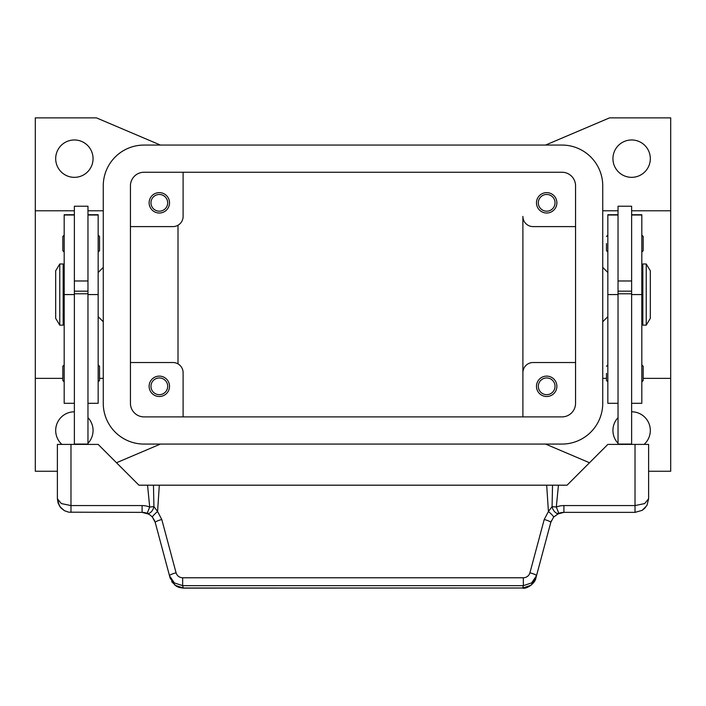 <?xml version="1.0" encoding="UTF-8"?>
<svg xmlns="http://www.w3.org/2000/svg" width="706" height="706" viewBox="0 0 706 706"><rect width="100%" height="100%" fill="white"/><g stroke="black" fill="none" stroke-linecap="round" stroke-linejoin="round"><path stroke-width="1.06" d="M130.442 185.837A13.59 13.59 0 0 1 144.033 172.246L561.967 172.246A13.59 13.59 0 0 1 575.558 185.837L575.558 403.302A13.59 13.59 0 0 1 561.967 416.893L144.033 416.893A13.59 13.59 0 0 1 130.442 403.302L130.442 185.837M103.261 185.837A40.772 40.772 0 0 1 144.033 145.065L561.967 145.065A40.772 40.772 0 0 1 602.739 185.837L602.739 403.302A40.772 40.772 0 0 1 561.967 444.074L144.033 444.074A40.772 40.772 0 0 1 103.261 403.302L103.261 185.837M93.06 158.656A18.691 18.691 0 0 1 74.377 177.338A18.691 18.691 0 0 1 55.686 158.656A18.691 18.691 0 0 1 74.377 139.964A18.691 18.691 0 0 1 93.06 158.656M87.968 417.652A18.691 18.691 0 0 1 87.968 443.306M61.916 444.409A18.691 18.691 0 0 1 74.377 411.792M631.623 411.792A18.691 18.691 0 0 1 644.084 444.409M618.032 443.306A18.691 18.691 0 0 1 618.032 417.652M650.314 158.656A18.691 18.691 0 0 1 631.623 177.338A18.691 18.691 0 0 1 612.94 158.656A18.691 18.691 0 0 1 631.623 139.964A18.691 18.691 0 0 1 650.314 158.656M538.316 202.825A8.357 8.357 0 0 0 546.682 211.182A8.357 8.357 0 0 0 555.04 202.825A8.357 8.357 0 0 0 546.682 194.468A8.357 8.357 0 0 0 538.316 202.825M556.875 202.825A10.193 10.193 0 0 1 546.682 213.018A10.193 10.193 0 0 1 536.481 202.825A10.193 10.193 0 0 1 546.682 192.632A10.193 10.193 0 0 1 556.875 202.825M150.96 386.306A8.357 8.357 0 0 0 159.318 394.672A8.357 8.357 0 0 0 167.684 386.306A8.357 8.357 0 0 0 159.318 377.948A8.357 8.357 0 0 0 150.96 386.306M169.519 386.306A10.193 10.193 0 0 1 159.318 396.507A10.193 10.193 0 0 1 149.125 386.306A10.193 10.193 0 0 1 159.318 376.113A10.193 10.193 0 0 1 169.519 386.306M150.96 202.825A8.357 8.357 0 0 0 159.318 211.182A8.357 8.357 0 0 0 167.684 202.825A8.357 8.357 0 0 0 159.318 194.468A8.357 8.357 0 0 0 150.96 202.825M169.519 202.825A10.193 10.193 0 0 1 159.318 213.018A10.193 10.193 0 0 1 149.125 202.825A10.193 10.193 0 0 1 159.318 192.632A10.193 10.193 0 0 1 169.519 202.825M538.316 386.306A8.357 8.357 0 0 0 546.682 394.672A8.357 8.357 0 0 0 555.04 386.306A8.357 8.357 0 0 0 546.682 377.948A8.357 8.357 0 0 0 538.316 386.306M556.875 386.306A10.193 10.193 0 0 1 546.682 396.507A10.193 10.193 0 0 1 536.481 386.306A10.193 10.193 0 0 1 546.682 376.113A10.193 10.193 0 0 1 556.875 386.306M602.739 267.389L607.84 272.481M607.84 316.65L602.739 321.751M103.261 267.389L98.16 272.481M98.16 316.65L103.261 321.751M646.237 263.991L650.314 270.786L650.314 318.353L646.237 325.148L642.839 325.148L642.839 263.991L646.237 263.991L646.237 325.148M641.816 277.582L642.839 277.582M642.839 311.558L641.816 311.558M618.032 444.409L618.032 206.223L631.623 206.223L631.623 444.409M631.623 280.979L618.032 280.979M606.48 243.596L606.48 250.736L606.48 243.596M643.175 236.466L643.175 243.596L643.175 236.466L641.816 235.107M606.48 373.395L606.48 380.534L606.48 373.395M643.175 366.264L643.175 373.395L643.175 366.264L641.816 364.905M59.763 263.991L55.686 270.786L55.686 318.353L59.763 325.148L63.161 325.148L63.161 263.991L59.763 263.991L59.763 325.148M64.184 277.582L63.161 277.582M63.161 311.558L64.184 311.558M74.377 214.721L64.184 214.721L64.184 403.302L74.377 403.302M87.968 214.721L98.16 214.721L98.16 403.302L87.968 403.302M87.968 444.409L87.968 206.223L74.377 206.223L74.377 444.409M74.377 280.979L87.968 280.979M98.16 235.107L99.52 236.466L99.52 250.736L98.16 252.095M64.184 235.107L62.825 236.466L62.825 250.736L64.184 252.095M98.16 364.905L99.52 366.264L99.52 380.534L98.16 381.893M64.184 364.905L62.825 366.264L62.825 380.534L64.184 381.893M154.658 520.763L152.417 517.119L155.223 522.44L169.502 575.734L174.356 582.909L182.651 585.653L523.349 585.653L523.349 577.782L182.651 577.782L182.651 585.653L183.278 588.124L522.722 588.019L183.278 588.019L174.982 585.265L170.137 578.099L169.502 575.734A6.795 1.138 165 0 1 171.32 574.402A6.795 1.138 165 0 1 176.068 572.795L161.789 519.501A6.795 1.138 165 0 0 157.041 521.107A6.795 1.138 165 0 0 155.223 522.44M150.369 515.177L152.417 517.119A6.795 0.9 139.4 0 1 157.579 511.523L153.926 506.617A6.795 3.936 111.9 0 1 153.829 507.04A6.795 3.936 111.9 0 1 147.166 513.35L150.369 515.177M522.722 588.107C526.905 589.325 535.36 582.953 535.863 578.099L550.777 522.44L553.583 517.119L558.834 513.35A13.59 13.59 0 0 1 563.9 512.371L635.021 512.371L642.142 510.359L644.631 508.391L647.102 505.011L648.611 498.78L644.631 503.581L635.021 505.575L563.9 505.575A20.386 20.386 0 0 0 556.302 507.04L552.074 506.617L548.421 511.523L544.211 519.501L529.932 572.795C528.873 575.919 526.685 577.579 523.349 577.782M647.102 505.011L648.611 498.78L648.611 444.409L607.84 444.409L567.068 485.19L552.533 485.19L552.074 506.617A6.795 3.936 -111.9 0 0 552.171 507.04A6.795 3.936 -111.9 0 0 558.834 513.35L556.302 507.04L558.446 485.19M535.863 578.099L531.018 585.265L522.722 588.019L523.349 585.653L531.644 582.909L536.498 575.734A6.795 1.138 -165 0 0 534.68 574.402A6.795 1.138 -165 0 0 529.932 572.795M142.1 505.575L70.979 505.575L61.369 503.581L57.389 498.78L58.148 503.272L60.84 507.835L64.405 510.676L68.703 512.177L142.1 512.371A13.59 13.59 0 0 1 147.166 513.35L149.698 507.04A20.386 20.386 0 0 0 142.1 505.575L142.1 512.371L148.834 514.153M70.979 512.371L70.979 444.409L57.389 444.409L57.389 498.78L59.445 505.973M161.789 519.501L157.579 511.523L159.318 485.19L153.467 485.19L153.926 506.617L149.698 507.04L147.554 485.19L138.932 485.19L98.16 444.409L70.979 444.409M551.342 520.763L550.777 522.44A6.795 1.138 -165 0 0 548.959 521.107A6.795 1.138 -165 0 0 544.211 519.501M553.583 517.119A6.795 0.9 -139.4 0 0 548.421 511.523L546.682 485.19L159.318 485.19M153.467 485.19L147.554 485.19M546.682 485.19L552.533 485.19M87.968 444.074L74.377 444.074M87.968 293.784L74.377 293.784M87.968 291.172L74.377 291.172M618.032 444.074L631.623 444.074M618.032 293.784L631.623 293.784M618.032 291.172L631.623 291.172M643.175 373.395L643.175 380.534L643.175 373.395M643.175 243.596L643.175 250.736L643.175 243.596M618.032 214.721L607.84 214.721L607.84 403.302L618.032 403.302M631.623 214.721L641.816 214.721L641.816 403.302L631.623 403.302M74.377 210.776L35.3 210.776L35.3 378.363L62.825 378.363M99.52 378.363L103.261 378.363M87.968 210.776L103.261 210.776M35.3 210.776L35.3 117.876L96.457 117.876L160.421 145.065M57.389 471.255L35.3 471.255L35.3 378.363M160.421 444.074L116.49 462.748M602.739 210.776L618.032 210.776L602.739 210.776M631.623 210.776L670.7 210.776L631.623 210.776M545.579 145.065L609.543 117.876L670.7 117.876L670.7 378.363L643.175 378.363M606.48 378.363L602.739 378.363M670.7 378.363L670.7 471.255L648.611 471.255M589.51 462.748L545.579 444.074M178.009 225.24L178.009 363.89M575.558 362.522L533.083 362.522A10.193 10.193 0 0 0 522.89 372.715L522.89 216.415A10.193 10.193 0 0 0 533.083 226.608L575.558 226.608M130.442 362.522L172.917 362.522A10.193 10.193 0 0 1 183.11 372.715L183.11 416.893M522.89 416.893L522.89 372.715L522.89 416.893M130.442 226.608L172.917 226.608A10.193 10.193 0 0 0 183.11 216.415L183.11 172.246M64.184 215.012L74.377 215.012M87.968 215.012L98.16 215.012M557.166 514.153L563.9 512.38L563.9 505.575M635.021 512.371L635.021 444.409M182.651 577.782C179.315 577.579 177.127 575.919 176.068 572.795M87.968 294.57L98.16 294.57M64.184 294.57L74.377 294.57M618.032 215.012L607.84 215.012M618.032 294.57L607.84 294.57M641.816 215.012L631.623 215.012M641.816 294.57L631.623 294.57M607.84 235.107L606.48 236.466M607.84 364.905L606.48 366.264M59.975 506.758L64.334 510.641M642.142 510.359L646.678 505.77M171.708 581.7L176.429 586.28L179.183 587.489L183.278 588.116M641.816 381.893L643.175 380.534M607.84 381.893L606.48 380.534M641.816 252.095L643.175 250.736M607.84 252.095L606.48 250.736"/></g></svg>
